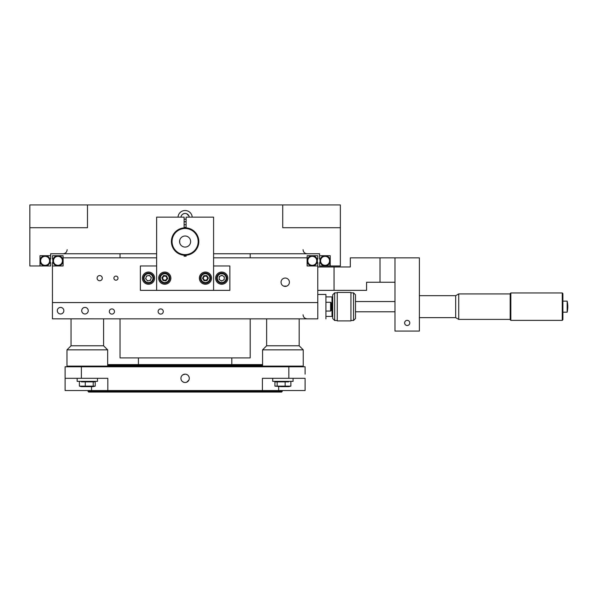 <?xml version="1.0" encoding="UTF-8"?>
<svg xmlns="http://www.w3.org/2000/svg" width="597" height="597" viewBox="0 0 597 597"><rect width="100%" height="100%" fill="white"/><g stroke="black" fill="none" stroke-linecap="round" stroke-linejoin="round"><path stroke-width="0.9" d="M87.975 390.528L88.625 392.057L281.59 392.057L282.239 391.408L87.975 391.408M282.239 390.528L282.239 391.408M262.568 365.245L107.654 365.245M71.043 318.835L71.043 345.782L103.587 345.782L103.587 318.835L103.587 345.782L107.654 349.857L107.654 364.595L262.568 364.595M138.407 364.595L138.407 357.894M120.027 318.835L120.027 357.894L250.195 357.894L250.195 318.835M120.027 257.822L120.027 253.755M184.1 219.196L186.115 219.196L184.1 219.196M50.096 262.105L50.641 262.65L50.641 265.956L40.006 265.956L40.006 255.703L39.992 265.956L29.85 265.956L29.85 227.718L87.483 227.718L87.483 204.943L282.732 204.943L282.732 227.718L340.365 227.718L340.365 265.956L330.223 265.956L330.223 255.703L319.589 255.703L319.589 253.755L213.584 253.755M40.006 260.829A5.127 5.127 0 0 1 47.7 256.389A5.127 5.127 0 0 1 47.7 265.269A5.127 5.127 0 0 1 40.006 260.829L40.006 255.703L50.626 255.703L50.626 253.755L156.63 253.755M29.85 227.718L29.85 204.943L87.483 204.943M180.958 217.144A4.179 4.179 0 0 1 189.264 217.144L189.212 216.815M186.115 221.688A4.179 4.179 0 0 1 184.1 221.688L186.115 221.688M184.1 224.681A7.119 7.119 0 0 0 186.115 224.681M192.212 217.144A7.119 7.119 0 0 0 185.107 210.51A7.119 7.119 0 0 0 178.003 217.144M282.732 204.943L340.365 204.943L340.365 227.718M184.294 213.532L182.786 214.151M182.152 214.674L181.63 215.308M181.249 216.024L181.01 216.815M188.973 216.032L186.712 213.771M185.928 213.532L185.115 213.45M319.574 259.008L319.574 255.703L319.574 259.008L320.119 259.561M330.208 260.829L330.208 265.956L325.723 265.956M320.596 260.829A4.485 4.485 0 0 0 327.32 264.717A4.485 4.485 0 0 0 327.32 256.949A4.485 4.485 0 0 0 320.596 260.829M319.955 260.829A5.127 5.127 0 0 1 325.081 255.703A5.127 5.127 0 0 1 330.208 260.829A5.127 5.127 0 0 1 325.081 265.956A5.127 5.127 0 0 1 319.955 260.829M320.119 262.105L319.574 262.65L319.574 265.956L330.208 265.956M321.507 263.538A4.485 4.485 0 0 1 323.649 256.583A4.485 4.485 0 0 1 329.313 262.307M40.902 262.307A4.485 4.485 0 0 1 44.387 256.411A4.485 4.485 0 0 1 48.708 263.538M40.648 260.829A4.485 4.485 0 0 0 47.379 264.717A4.485 4.485 0 0 0 47.379 256.949A4.485 4.485 0 0 0 40.648 260.829M50.641 255.703L50.641 259.008L50.641 255.703M99.684 275.568A2.589 2.589 0 0 0 97.445 279.448A2.589 2.589 0 0 0 101.923 279.448A2.589 2.589 0 0 0 99.684 275.568M285.224 278.045A4.179 4.179 0 0 0 281.605 284.314A4.179 4.179 0 0 0 288.844 284.314A4.179 4.179 0 0 0 285.224 278.045M213.584 257.822L307.104 257.822L307.104 265.956L317.768 265.956L317.768 302.567L52.454 302.567L52.432 262.65L52.976 262.105A5.127 5.127 0 0 1 52.976 259.561L52.432 259.008L52.432 255.703L63.066 255.703L63.066 260.829A5.127 5.127 0 0 1 55.379 265.269A5.127 5.127 0 0 1 55.379 256.389A5.127 5.127 0 0 1 63.066 260.829M156.63 257.822L63.11 257.822L63.11 265.956L52.454 265.956M115.96 276.105A2.052 2.052 0 0 0 114.184 279.187A2.052 2.052 0 0 0 117.728 279.187A2.052 2.052 0 0 0 115.96 276.105M154.593 277.933A2.052 2.052 0 0 0 154.593 278.381M150.063 276.098A2.589 2.589 0 0 0 148.474 275.568M147.496 275.777A2.589 2.589 0 0 0 146.243 276.889M145.929 277.836A2.589 2.589 0 0 0 146.272 279.471M146.937 280.217A2.589 2.589 0 0 0 148.526 280.747M149.504 280.545A2.589 2.589 0 0 0 150.75 279.433M151.063 278.478A2.589 2.589 0 0 0 150.728 276.844M222.674 275.754A2.589 2.589 0 0 0 221.002 275.672M220.114 276.127A2.589 2.589 0 0 0 219.203 277.538M219.159 278.538A2.589 2.589 0 0 0 219.92 280.023M220.763 280.56A2.589 2.589 0 0 0 222.435 280.642M223.323 280.187A2.589 2.589 0 0 0 224.226 278.784M224.278 277.784A2.589 2.589 0 0 0 223.509 276.292M164.772 276.105A2.052 2.052 0 0 0 162.996 279.187A2.052 2.052 0 0 0 166.548 279.187A2.052 2.052 0 0 0 164.772 276.105M205.45 276.105A2.052 2.052 0 0 0 203.674 279.187A2.052 2.052 0 0 0 207.219 279.187A2.052 2.052 0 0 0 205.45 276.105M317.768 265.956L317.783 262.65L317.238 262.105M307.149 260.829A5.127 5.127 0 0 1 312.268 255.703A5.127 5.127 0 0 1 317.395 260.829A5.127 5.127 0 0 1 312.268 265.956A5.127 5.127 0 0 1 307.149 260.829L307.149 255.703L317.783 255.703L317.783 259.008L317.238 259.561M316.753 260.829A4.485 4.485 0 0 0 310.03 256.949A4.485 4.485 0 0 0 310.03 264.717A4.485 4.485 0 0 0 316.753 260.829M307.791 260.829A4.485 4.485 0 0 1 314.515 256.949A4.485 4.485 0 0 1 314.515 264.717A4.485 4.485 0 0 1 307.791 260.829M52.976 262.105A5.127 5.127 0 0 1 52.976 259.561M62.431 260.829A4.485 4.485 0 0 0 55.7 256.949A4.485 4.485 0 0 0 55.7 264.717A4.485 4.485 0 0 0 62.431 260.829M148.496 272.06A6.104 6.104 0 0 1 153.78 281.209A6.104 6.104 0 0 1 143.213 281.209A6.104 6.104 0 0 1 148.496 272.06M156.63 265.956L140.362 265.956L140.362 290.358L229.852 290.358L229.852 265.956L213.584 265.956M221.718 272.06A6.104 6.104 0 0 0 216.435 281.209A6.104 6.104 0 0 0 227.002 281.209A6.104 6.104 0 0 0 221.718 272.06M221.86 275.232L219.256 276.575L219.114 279.5L221.577 281.083L224.181 279.747L224.323 276.814L221.86 275.232M223.741 282.09A4.425 4.425 0 0 1 217.301 277.941A4.425 4.425 0 0 1 224.114 274.433A4.425 4.425 0 0 1 223.741 282.09M224.039 282.672A5.074 5.074 0 0 1 216.644 277.911A5.074 5.074 0 0 1 224.465 273.889A5.074 5.074 0 0 1 224.039 282.672M152.287 274.784A5.074 5.074 0 0 1 149.526 283.127A5.074 5.074 0 0 1 143.676 276.568A5.074 5.074 0 0 1 152.287 274.784M151.802 275.217A4.425 4.425 0 0 1 149.399 282.493A4.425 4.425 0 0 1 144.295 276.769A4.425 4.425 0 0 1 151.802 275.217M147.578 280.941L150.451 280.344L151.369 277.568L149.422 275.374L146.549 275.971L145.631 278.754L147.578 280.941M317.768 290.358L366.58 290.358L366.58 282.254L380.02 282.254L380.02 257.852L380.02 282.254L394.99 282.254L394.99 257.852L394.99 331.066L419.392 331.066L419.392 257.852L350.305 257.852L350.305 266.971L334.036 266.971L334.036 290.358M317.768 266.971L334.036 266.971M52.432 294.425L52.454 302.567M317.768 302.567L317.783 294.425M52.432 302.567L52.432 318.835L317.783 318.865M63.842 310.701A3.269 3.269 0 0 1 58.931 313.529A3.269 3.269 0 0 1 58.931 307.865A3.269 3.269 0 0 1 63.842 310.701A3.269 3.269 0 0 1 58.931 313.529A3.269 3.269 0 0 1 58.931 307.865A3.269 3.269 0 0 1 63.842 310.701M317.783 302.567L317.783 318.835M109.303 311.515A2.589 2.589 0 0 0 113.184 313.753A2.589 2.589 0 0 0 113.184 309.268A2.589 2.589 0 0 0 109.303 311.515M158.115 311.515A2.589 2.589 0 0 0 161.996 313.753A2.589 2.589 0 0 0 161.996 309.268A2.589 2.589 0 0 0 158.115 311.515M81.707 310.701A3.269 3.269 0 0 0 86.61 313.529A3.269 3.269 0 0 0 86.61 307.865A3.269 3.269 0 0 0 81.707 310.701M57.297 310.701A3.269 3.269 0 0 0 62.207 313.529A3.269 3.269 0 0 0 62.207 307.865A3.269 3.269 0 0 0 57.297 310.701M294.94 366.774L294.94 366.125L294.94 366.774M83.416 366.774L83.416 366.125L286.799 366.125L286.799 366.774M75.282 366.774L75.282 366.125L75.282 366.774M91.55 386.662L91.55 390.528L65.11 390.528L65.11 366.774L81.379 366.774L81.379 378.326L65.11 378.326L65.11 374.147M91.55 390.528L305.104 390.528L305.104 378.326L262.396 378.326L262.396 390.528M81.379 378.326L107.818 378.326L107.818 390.528M305.104 374.147L305.104 366.774L305.104 374.147M305.104 366.774L81.379 366.774M185.107 374.147A4.179 4.179 0 0 0 181.488 380.416A4.179 4.179 0 0 0 188.727 380.416A4.179 4.179 0 0 0 185.107 374.147L182.779 374.856M185.921 374.229L186.712 374.468M187.428 374.849L188.062 375.371M188.585 376.006L189.212 377.513M189.286 378.326L189.212 379.14M188.973 379.923L186.712 382.192M185.928 382.431L185.107 382.513M184.294 382.431L182.786 381.804M182.152 381.289L181.63 380.655M181.249 379.931L181.01 379.147M181.003 377.513L181.242 376.729M181.63 376.006L182.152 375.371M97.483 378.326L97.483 381.356L77.14 381.356L77.14 378.326M293.075 378.326L293.075 381.356L272.732 381.356L272.732 378.326M81.55 386.662L93.072 386.662L95.229 386.125L79.394 386.125L81.55 386.662M81.416 381.886L95.229 381.886L95.229 386.125M93.207 381.886L93.207 386.125M85.289 381.886L85.289 386.125M79.394 381.886L79.394 386.125M87.311 381.707L83.64 381.699M93.722 381.707L90.99 381.699M281.486 386.662L288.664 386.662L290.881 386.125L274.926 386.125L281.486 386.662M286.605 381.707L282.903 381.699M274.926 386.125L274.926 381.886L288.642 381.886M290.881 381.886L290.881 386.125M285.135 381.886L285.135 386.125M277.165 381.886L277.165 386.125M279.202 381.707L276.538 381.699M66.976 366.125L107.654 366.125L107.654 349.857L66.976 349.857L66.976 366.125M263.314 366.125L303.239 366.125L303.239 349.857L262.568 349.857L262.568 366.125M299.172 345.782L303.239 349.857L299.172 345.782L299.172 318.835L299.172 345.782L266.635 345.782L262.568 349.857M409.781 322.932A2.589 2.589 0 0 1 405.9 325.171A2.589 2.589 0 0 1 405.9 320.693A2.589 2.589 0 0 1 409.781 322.932M567.15 301.127A24.41 24.41 0 0 1 567.15 312.194L567.15 301.127L562.904 301.127M419.392 295.679L455.675 295.679L455.675 317.641L458.72 319.402L510.189 319.402M455.675 295.679L458.72 293.918L458.72 319.402M562.904 306.664L562.904 319.723L562.255 320.38L562.255 292.948L562.904 293.597L562.904 306.664M510.838 320.38L510.189 319.723L510.189 293.597L510.838 292.948L510.838 320.38L562.255 320.38M407.087 325.514L406.117 325.283L407.087 325.514M409.482 321.723L409.766 322.686L409.482 321.723M407.288 320.35L408.266 320.582L407.288 320.35M405.005 321.552L405.691 320.828L405.005 321.552M404.9 324.134L404.617 323.178L404.9 324.134M409.378 324.313L408.691 325.037M317.783 294.455L325.917 294.455L325.917 318.865M325.917 296.896L331.999 296.896L331.999 316.425L325.917 316.425M330.604 302.269L331.253 302.918L331.253 310.403L330.604 311.052L330.604 302.269L325.917 302.269M350.939 292.426L350.939 320.895L337.268 320.895L337.268 292.426L350.939 292.426M353.543 292.828L355.491 294.784L355.491 318.537L353.543 320.492L353.543 292.828L350.939 292.828M337.268 292.828L334.663 292.828L334.663 320.492L337.268 320.492M334.663 320.492L332.716 318.537L332.716 294.784L334.663 292.828M170.869 278.157A6.104 6.104 0 0 0 161.72 272.874A6.104 6.104 0 0 0 161.72 283.441A6.104 6.104 0 0 0 170.869 278.157M186.115 227.867L186.115 217.144L213.584 217.144L213.584 290.358M184.1 227.867L184.1 217.144L156.63 217.144L156.63 290.358M186.115 255.225L186.115 256.195L184.1 256.195L184.1 255.225M211.547 278.157A6.104 6.104 0 0 0 202.398 272.874A6.104 6.104 0 0 0 202.398 283.441A6.104 6.104 0 0 0 211.547 278.157M190.637 241.546A5.53 5.53 0 0 1 182.339 246.337A5.53 5.53 0 0 1 182.339 236.755A5.53 5.53 0 0 1 190.637 241.546A5.53 5.53 0 0 1 179.704 242.733L179.704 240.36A5.53 5.53 0 0 1 190.637 241.546M179.682 242.643L179.682 242.643A5.53 5.53 0 0 1 179.682 240.449M198.174 241.546A13.067 13.067 0 0 0 178.578 230.233A13.067 13.067 0 0 0 178.578 252.867A13.067 13.067 0 0 0 198.174 241.546M198.823 241.546A13.716 13.716 0 0 1 178.249 253.427A13.716 13.716 0 0 1 178.249 229.673A13.716 13.716 0 0 1 198.823 241.546M172.04 241.546A13.067 13.067 0 0 1 191.637 230.233A13.067 13.067 0 0 1 191.637 252.867A13.067 13.067 0 0 1 172.04 241.546M165.884 280.874L167.675 278.553L166.563 275.836L163.66 275.448L161.862 277.769L162.974 280.478L165.884 280.874M168.861 276.478A4.425 4.425 0 0 1 164.175 282.545A4.425 4.425 0 0 1 161.265 275.456A4.425 4.425 0 0 1 168.861 276.478M169.466 276.232A5.074 5.074 0 0 1 164.093 283.187A5.074 5.074 0 0 1 160.75 275.053A5.074 5.074 0 0 1 169.466 276.232M206.987 280.65L208.375 278.075L206.838 275.575L203.905 275.665L202.517 278.239L204.055 280.739L206.987 280.65M209.211 275.836A4.425 4.425 0 0 1 205.577 282.582A4.425 4.425 0 0 1 201.555 276.06A4.425 4.425 0 0 1 209.211 275.836M209.771 275.493A5.074 5.074 0 0 1 205.592 283.232A5.074 5.074 0 0 1 200.98 275.747A5.074 5.074 0 0 1 209.771 275.493M184.1 255.747A14.238 14.238 0 0 0 186.115 255.747M186.115 227.345A14.238 14.238 0 0 0 184.1 227.345M184.1 227.755A13.828 13.828 0 0 1 186.115 227.755M186.115 255.344A13.828 13.828 0 0 1 184.1 255.344M286.717 286.135L283.724 286.135M278.665 386.662L278.665 390.528M288.836 378.326L288.836 366.774M231.808 364.595L231.808 357.894M250.195 257.822L250.195 253.755M303.075 249.688C303.313 252.158 304.671 253.509 307.142 253.755M67.14 249.688C66.901 252.158 65.543 253.509 63.073 253.755M329.94 262.471L329.94 265.956M303.075 314.768C303.313 317.238 304.671 318.597 307.142 318.835M71.043 345.782L66.976 349.857M103.587 345.782L107.654 349.857M266.635 318.835L266.635 345.782M303.239 349.857L303.239 366.125M567.15 312.194L562.904 312.194M355.491 311.783L394.99 311.783M355.491 301.537L394.99 301.537M419.392 317.641L455.675 317.641M458.72 293.918L510.189 293.918M510.838 292.948L562.255 292.948M330.604 311.052L325.917 311.052M353.543 320.492L350.939 320.492"/></g></svg>
